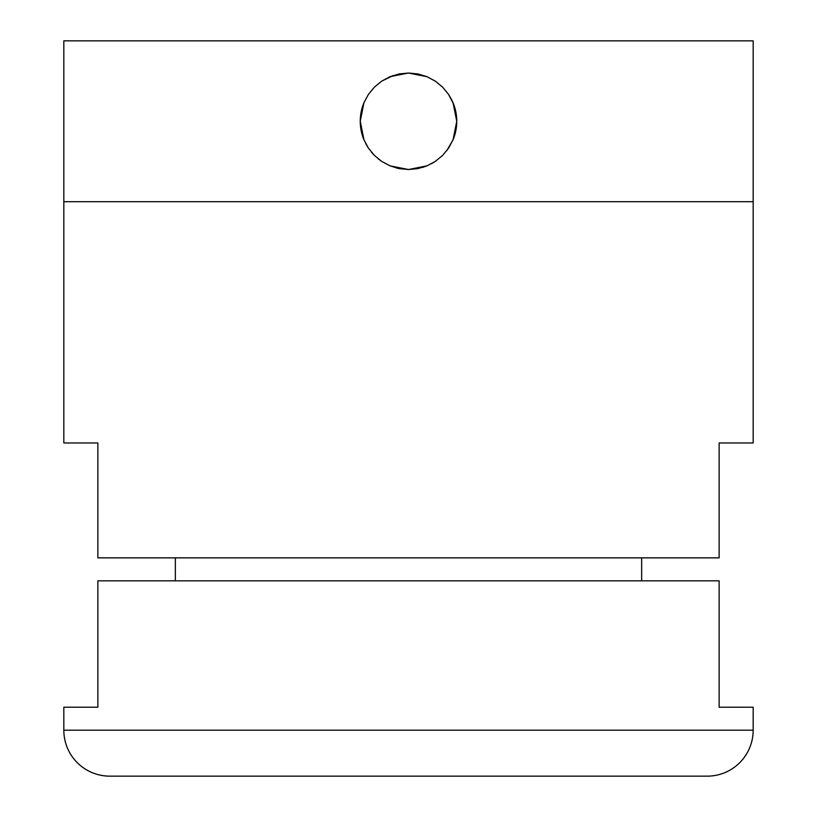 <?xml version="1.0" encoding="UTF-8"?>
<svg xmlns="http://www.w3.org/2000/svg" width="817" height="817" viewBox="0 0 817 817"><rect width="100%" height="100%" fill="white"/><g stroke="black" fill="none" stroke-linecap="round" stroke-linejoin="round"><path stroke-width="1.23" d="M456.754 121.273A48.254 48.254 0 0 0 453.078 102.799L456.754 121.273L455.825 130.679L453.078 139.738L448.615 148.081L442.64 155.373L435.328 161.388L427.015 165.831L417.947 168.598L408.531 169.528L399.115 168.608L390.046 165.861L381.733 161.419L374.4 155.414L368.416 148.132L363.943 139.799L361.185 130.74L360.246 121.273L363.933 102.779A48.254 48.254 0 0 0 360.246 121.273L361.175 111.858L363.933 102.779L368.375 94.466L374.39 87.143L381.672 81.159L390.015 76.696L408.48 73.019L426.964 76.686L435.318 81.159L442.62 87.153L448.604 94.445L453.078 102.799L455.825 111.827L456.754 121.273L453.078 139.738A48.254 48.254 0 0 0 456.754 121.273M63.828 40.85L63.828 201.697L753.172 201.697L753.172 40.85L63.828 40.85L753.172 40.85L753.172 201.697L63.828 201.697L63.828 40.85M361.757 109.274L363.922 102.809L368.375 94.466L374.39 87.143L381.672 81.159L390.015 76.696L399.084 73.949L408.48 73.019L417.936 73.949L426.964 76.686L435.318 81.159L442.62 87.153L448.604 94.445L453.598 104.096M360.246 121.273A48.254 48.254 0 0 0 363.943 139.799L360.246 121.273M446.848 150.573L453.078 139.738L448.615 148.081L442.64 155.373L435.328 161.388L427.015 165.831L408.531 169.528L390.046 165.861L381.733 161.419L374.4 155.414L368.416 148.132L363.943 139.799M360.501 126.216L361.175 130.72M362.115 134.57L363.933 139.768M365.648 143.465L368.396 148.112M371.398 152.125L374.38 155.404M377.903 158.59L381.713 161.409M396.357 167.975L399.084 168.598M422.338 167.495L426.985 165.841M431.437 163.727L435.257 161.429M435.287 161.409L442.61 155.414M454.068 137.154L455.825 130.679M456.376 115.258L455.825 111.827M452.067 100.532L448.625 94.466L442.62 87.153L435.298 81.138L426.964 76.696M393.334 75.46L381.692 81.149L374.38 87.153L368.375 94.466M63.828 442.967L63.828 201.697L753.172 201.697L753.172 442.967L753.172 201.697L63.828 201.697L63.828 442.967L97.866 442.967L97.866 557.858L719.134 557.858L719.134 442.967L753.172 442.967L719.134 442.967L719.134 557.858L97.866 557.858L97.866 442.967L63.828 442.967M753.172 730.194L63.828 730.194A45.956 45.956 0 0 0 109.784 776.15L707.216 776.15A45.956 45.956 0 0 0 753.172 730.194L753.172 707.216L719.134 707.216L719.134 580.836L97.866 580.836L97.866 707.216L63.828 707.216L63.828 730.194L753.172 730.194A45.956 45.956 0 0 1 707.216 776.15L109.784 776.15A45.956 45.956 0 0 1 63.828 730.194L63.828 707.216L97.866 707.216L97.866 580.836L719.134 580.836L719.134 707.216L753.172 707.216L753.172 730.194M175.349 557.858L175.349 580.836L175.349 557.858M641.651 580.836L641.651 557.858L641.651 580.836"/></g></svg>
